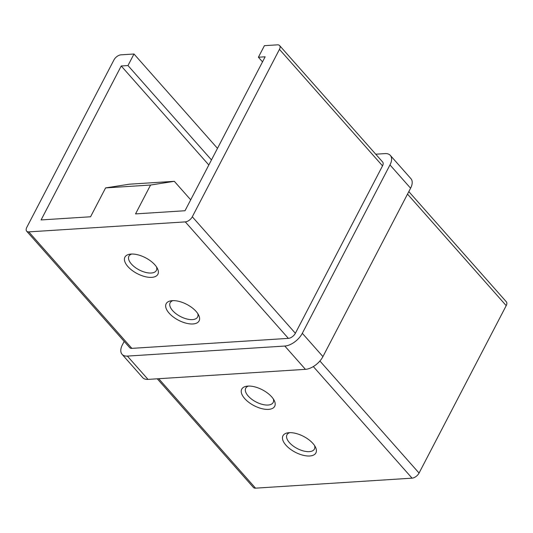 <?xml version="1.0" encoding="UTF-8"?>
<svg xmlns="http://www.w3.org/2000/svg" width="533" height="533" viewBox="0 0 533 533"><rect width="100%" height="100%" fill="white"/><g stroke="black" fill="none" stroke-linecap="round" stroke-linejoin="round"><path stroke-width="0.8" d="M309.746 455.981A18.568 8.941 27.5 0 1 286.428 445.721A18.568 8.941 27.5 0 1 287.953 432.809A18.568 8.941 27.5 0 1 289.133 432.683A18.568 8.941 27.5 0 1 315.469 447.134A18.568 8.941 27.5 0 1 309.746 455.981M289.705 432.656A15.47 7.455 -152.5 0 0 286.967 434.781A15.47 7.455 -152.5 0 0 292.91 445.808A15.47 7.455 -152.5 0 0 309.28 451.631A15.47 7.455 -152.5 0 0 314.417 449.066A15.47 7.455 -152.5 0 0 314.583 445.608M268.519 409.384A18.568 8.941 27.5 0 1 245.2 399.124A18.568 8.941 27.5 0 1 246.726 386.212A18.568 8.941 27.5 0 1 247.905 386.085A18.568 8.941 27.5 0 1 274.242 400.536A18.568 8.941 27.5 0 1 268.519 409.384M248.478 386.059A15.47 7.455 -152.5 0 0 245.74 388.184A15.47 7.455 -152.5 0 0 251.683 399.21A15.47 7.455 -152.5 0 0 268.052 405.033A15.47 7.455 -152.5 0 0 273.189 402.475A15.47 7.455 -152.5 0 0 273.356 399.01M192.933 323.957A18.568 8.941 27.5 0 1 169.614 313.697A18.568 8.941 27.5 0 1 171.14 300.785A18.568 8.941 27.5 0 1 172.319 300.659A18.568 8.941 27.5 0 1 198.656 315.11A18.568 8.941 27.5 0 1 192.933 323.957M172.892 300.632A15.47 7.455 -152.5 0 0 170.154 302.757A15.47 7.455 -152.5 0 0 176.097 313.784A15.47 7.455 -152.5 0 0 192.466 319.613A15.47 7.455 -152.5 0 0 197.603 317.048A15.47 7.455 -152.5 0 0 197.77 313.584M151.705 277.36A18.568 8.941 27.5 0 1 128.386 267.1A18.568 8.941 27.5 0 1 129.912 254.188A18.568 8.941 27.5 0 1 131.091 254.061A18.568 8.941 27.5 0 1 157.428 268.512A18.568 8.941 27.5 0 1 151.705 277.36M131.664 254.041A15.47 7.455 -152.5 0 0 128.926 256.16A15.47 7.455 -152.5 0 0 134.869 267.193A15.47 7.455 -152.5 0 0 151.239 273.016A15.47 7.455 -152.5 0 0 156.376 270.451A15.47 7.455 -152.5 0 0 156.542 266.986M190.694 199.822L174.324 181.32L150.566 185.038L135.542 213.9L185.011 210.742L265.154 56.791L258.412 57.224L262.516 61.861M382.527 165.856L279.459 49.362A6.189 3.378 -41.5 0 0 279.592 45.552L382.667 162.039A6.189 3.378 138.5 0 1 382.527 165.856L295.375 333.278A6.189 3.378 138.5 0 1 288.373 338.375L185.297 221.888L28.782 231.882A6.189 3.378 -41.5 0 1 26.65 231.175A6.189 3.378 -41.5 0 1 26.79 227.358L113.942 59.936A6.189 3.378 -41.5 0 1 120.944 54.839L133.99 54.006L127.973 65.552L121.231 65.985L41.088 219.936L90.563 216.771L105.587 187.909L129.352 184.198L174.324 181.32M375.725 154.197L384.993 153.604A15.47 8.448 -41.5 0 1 390.316 155.376A15.47 8.448 -41.5 0 1 389.976 164.917L302.318 333.298L322.931 356.597A15.47 8.448 138.5 0 1 305.429 369.342L148.007 379.396A15.47 8.448 138.5 0 1 142.684 377.624L122.07 354.325A15.47 8.448 -41.5 0 0 127.394 356.097L148.007 379.396M390.316 155.376L410.93 178.675A15.47 8.448 138.5 0 1 410.59 188.209L322.931 356.597M305.429 369.342L284.815 346.044L127.394 356.097M122.07 354.325A15.47 8.448 -41.5 0 1 122.41 344.791L124.176 341.4M284.815 346.044A15.47 8.448 -41.5 0 0 302.318 333.298M288.373 338.375L131.851 348.369A6.189 3.378 138.5 0 1 129.719 347.663L26.65 231.175M121.231 65.985L208.829 164.99M127.973 65.552L211.468 159.913M408.824 191.6L506.35 301.825A6.189 3.378 138.5 0 1 506.21 305.642L419.058 473.064A6.189 3.378 138.5 0 1 412.056 478.161L255.54 488.161A6.189 3.378 138.5 0 1 253.408 487.448L157.275 378.803M133.99 54.006L217.484 148.367M279.459 49.362L192.3 216.784L295.375 333.278M258.412 57.224L264.421 45.671L277.46 44.839A6.189 3.378 -41.5 0 1 279.592 45.552M150.566 185.038L105.587 187.909M185.297 221.888A6.189 3.378 -41.5 0 0 192.3 216.784M410.59 188.209L389.976 164.917M506.21 305.642L407.518 194.105M319.9 361.001L419.058 473.064M158.701 378.71L255.54 488.161M412.056 478.161L313.317 366.571M28.782 231.882L131.851 348.369"/></g></svg>

